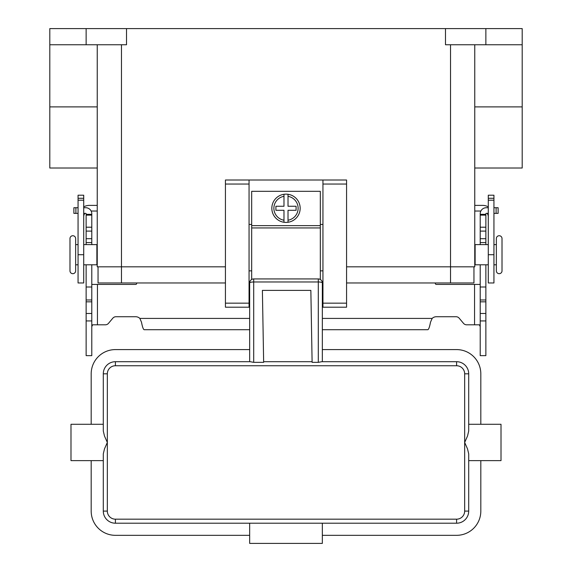 <?xml version="1.0" encoding="UTF-8"?>
<svg xmlns="http://www.w3.org/2000/svg" width="572" height="572" viewBox="0 0 572 572"><rect width="100%" height="100%" fill="white"/><g stroke="black" fill="none" stroke-linecap="round" stroke-linejoin="round"><path stroke-width="0.86" d="M485.864 264.8L485.864 355.648L480.208 355.648L480.208 264.8M86.136 264.8L86.136 355.648L91.792 355.648L91.792 264.8M466.616 324.803A4.04 4.04 0 0 1 463.527 323.366A4.04 4.04 0 0 0 466.616 324.803L479.343 324.803L480.208 326.562M86.136 244.616L86.136 213.778A0.4 0.4 0 0 0 85.736 213.37L83.712 213.37M83.712 207.722L85.736 207.722A6.056 6.056 0 0 1 91.792 213.778L91.792 244.616M91.792 326.562L92.657 324.803L105.384 324.803A4.04 4.04 0 0 0 108.473 323.366L112.834 318.175A4.04 4.04 0 0 1 115.923 316.731L135.664 316.731A6.056 6.056 0 0 1 139.854 318.411L141.513 322.236C142.407 326.962 143.293 329.458 144.187 329.715L249.664 329.715M136.83 282.968L136.636 283.683A1.008 1.008 0 0 1 135.664 284.427L91.792 284.427M86.136 287.008L91.792 287.008M86.136 214.328L91.792 214.328M73.874 213.37L73.874 207.722L73.874 213.37L78.064 213.37M78.064 207.722L73.874 207.722M480.208 284.427L436.336 284.427A1.008 1.008 0 0 1 435.363 283.683L435.17 282.968M322.336 329.715L427.813 329.715C428.7 329.465 429.593 326.969 430.487 322.236L432.146 318.411A6.056 6.056 0 0 1 436.336 316.731L456.077 316.731A4.04 4.04 0 0 1 459.166 318.175L463.527 323.366M488.288 213.37L486.264 213.37A0.4 0.4 0 0 0 485.864 213.778L485.864 244.616M480.208 244.616L480.208 213.778A6.056 6.056 0 0 1 486.264 207.722L488.288 207.722M485.864 287.008L480.208 287.008M485.864 214.328L480.208 214.328M493.936 207.722L498.126 207.722L498.126 213.37L493.936 213.37M115.408 361.704A12.112 12.112 0 0 0 103.296 373.816L103.296 431.038L103.296 424.288L103.296 431.038L104.476 436.014L107.336 442.456L107.336 373.816A8.072 8.072 0 0 1 115.408 365.744L115.408 361.704L250.236 361.704L253.696 362.348L263.649 362.348L262.391 290.39L310.853 290.39L312.112 362.348L318.304 362.348L321.764 361.704L456.592 361.704L456.592 365.744A8.072 8.072 0 0 1 464.664 373.816L464.664 442.456L467.524 436.014L468.704 431.038L468.704 373.816A12.112 12.112 0 0 0 456.592 361.704M322.336 361.704L322.336 282.968A4.04 0.994 180 0 0 321.157 282.268A4.04 0.994 180 0 0 318.304 281.975L318.304 362.348M249.056 282.968L249.664 282.968A4.04 4.04 0 0 1 253.696 278.936L318.304 278.936L318.304 281.975L253.696 281.975A4.04 0.994 180 0 0 250.843 282.268A4.04 0.994 180 0 0 249.664 282.968L249.664 361.704M115.408 519.176A8.072 8.072 0 0 1 107.336 511.096L107.336 442.456L104.476 448.906L103.296 453.882L103.296 511.096A12.112 12.112 0 0 0 115.408 523.208L456.592 523.208A12.112 12.112 0 0 0 468.704 511.096L468.704 453.882L467.524 448.906L464.664 442.456L464.664 511.096A8.072 8.072 0 0 1 456.592 519.176L115.408 519.176L115.408 523.208M464.664 373.816L468.704 373.816L468.704 424.288L501.008 424.288L501.008 460.632L468.704 460.632L468.704 511.096L464.664 511.096M107.336 373.816L103.296 373.816L103.296 424.288L70.992 424.288L70.992 460.632L103.296 460.632L103.296 453.882M103.296 460.632L103.296 511.096L107.336 511.096M322.336 523.208L322.336 543.4L249.664 543.4L249.664 523.208M249.664 535.328L115.408 535.328A24.224 24.224 0 0 1 91.184 511.096L91.184 460.632M480.816 460.632L480.816 511.096A24.224 24.224 0 0 1 456.592 535.328L322.336 535.328M91.184 424.288L91.184 373.816A24.224 24.224 0 0 1 115.408 349.592L249.664 349.592M322.336 349.592L456.592 349.592A24.224 24.224 0 0 1 480.816 373.816L480.816 424.288M312.097 361.704L263.635 361.704M322.336 282.968A4.04 4.04 0 0 0 318.304 278.936A4.04 4.04 0 0 1 322.336 282.968L322.944 282.968M72.816 235.728A2.824 2.824 0 0 0 69.984 238.56L69.984 270.856A2.824 2.824 0 0 0 72.816 273.688A2.824 2.824 0 0 0 75.64 270.856L75.64 238.56A2.824 2.824 0 0 0 72.816 235.728M493.936 244.616L496.36 244.616L496.36 238.56A2.824 2.824 0 0 1 499.184 235.728A2.824 2.824 0 0 1 502.016 238.56L502.016 270.856A2.824 2.824 0 0 1 499.184 273.688A2.824 2.824 0 0 1 496.36 270.856L496.36 264.8L493.936 264.8M496.36 238.56L496.36 270.856M286 194.144A14.128 14.128 0 0 1 288.016 194.287L288.016 206.256L296.096 206.256L296.096 210.296L288.016 210.296L288.016 222.265A14.128 14.128 0 0 1 283.984 222.265L283.984 210.296L275.904 210.296L275.904 206.256L283.984 206.256L283.984 194.287A14.128 14.128 0 0 1 286 194.144M96.875 260.768L97.24 260.768L97.24 248.648L96.875 248.648M78.064 244.616L75.64 244.616M75.64 264.8L78.064 264.8M83.712 264.8L96.875 264.8L96.875 244.616L83.712 244.616M474.76 248.648L475.125 248.648M475.125 260.768L474.76 260.768M488.288 264.8L475.125 264.8L475.125 244.616L488.288 244.616M320.32 279.472L320.32 191.32L251.68 191.32L251.68 279.472M322.944 224.424L320.32 224.424M249.056 180.008L225.432 180.008L225.432 307.2L249.056 307.2L249.056 180.008L322.944 180.008L322.944 307.2L346.568 307.2L346.568 180.008L322.944 180.008M251.68 224.424L249.056 224.424M91.134 211.032L97.24 211.032M83.712 206.9A11.304 11.304 0 0 1 89.368 205.384L97.24 205.384M84.785 213.37A5.656 5.656 0 0 0 83.712 216.688M78.064 198.284L78.064 282.968L83.712 282.968L83.712 195.216L78.064 195.216L78.064 198.284L83.712 198.284M480.866 211.032L474.76 211.032M488.288 206.9A11.304 11.304 0 0 0 482.632 205.384L474.76 205.384M488.288 216.688A5.656 5.656 0 0 0 487.215 213.37M493.936 198.284L493.936 282.968L488.288 282.968L488.288 195.216L493.936 195.216L493.936 198.284L488.288 198.284M485.864 28.6L485.864 44.752L522.2 44.752L522.2 28.6L49.8 28.6L49.8 168.018L97.24 168.018M445.488 28.6L445.488 44.752L485.864 44.752M126.512 28.6L126.512 44.752L86.136 44.752L86.136 28.6M97.24 44.752L97.24 266.824L225.432 266.824M346.568 266.824L474.76 266.824L474.76 44.752M49.8 44.752L86.136 44.752M225.432 282.968L98.048 282.968L98.048 266.824M473.952 266.824L473.952 282.968L346.568 282.968M502.016 270.856L502.016 238.56M522.2 44.752L522.2 168.018L474.76 168.018M322.944 270.856L320.32 270.856M251.68 270.856L249.056 270.856M283.984 194.287A14.128 14.128 0 0 0 283.984 222.265L283.984 220.22A12.112 12.112 0 0 1 283.984 196.332L283.984 194.287A14.128 14.128 0 0 0 283.984 222.265M288.016 222.265A14.128 14.128 0 0 0 288.016 194.287L288.016 196.332A12.112 12.112 0 0 1 288.016 220.22L288.016 222.265A14.128 14.128 0 0 0 288.016 194.287M97.44 284.427L97.44 324.803M86.136 313.492L91.792 313.492M86.136 301.837L91.792 301.837M86.136 299.993L91.792 299.993M86.136 242.592L91.792 242.592M86.136 238.696L91.792 238.696M86.136 231.102L91.792 231.102M86.136 227.206L91.792 227.206M86.136 215.136L91.792 215.136M75.89 213.37L75.89 207.722M139.854 318.411L249.664 318.411M322.336 318.411L432.146 318.411M474.56 324.803L474.56 284.427M485.864 313.492L480.208 313.492M485.864 301.837L480.208 301.837M485.864 299.993L480.208 299.993M485.864 242.592L480.208 242.592M485.864 238.696L480.208 238.696M485.864 231.102L480.208 231.102M485.864 227.206L480.208 227.206M485.864 215.136L480.208 215.136M496.11 213.37L496.11 207.722M249.664 282.968A4.04 4.04 0 0 1 253.696 278.936L253.696 362.348M115.408 365.744L456.592 365.744M456.592 523.208L456.592 519.176M78.064 200.2L83.712 200.2M78.064 254.712L83.712 254.712M493.936 254.712L488.288 254.712M493.936 200.2L488.288 200.2M121.464 44.752L121.464 282.968M450.536 44.752L450.536 282.968M522.2 106.892L474.76 106.892M49.8 106.892L97.24 106.892M225.432 184.048L249.056 184.048M225.432 303.16L249.056 303.16M322.944 303.16L346.568 303.16M322.944 184.048L346.568 184.048M251.68 225.64L320.32 225.64M251.68 227.942L320.32 227.942M86.136 320.928L91.792 320.928M485.864 320.928L480.208 320.928"/></g></svg>
